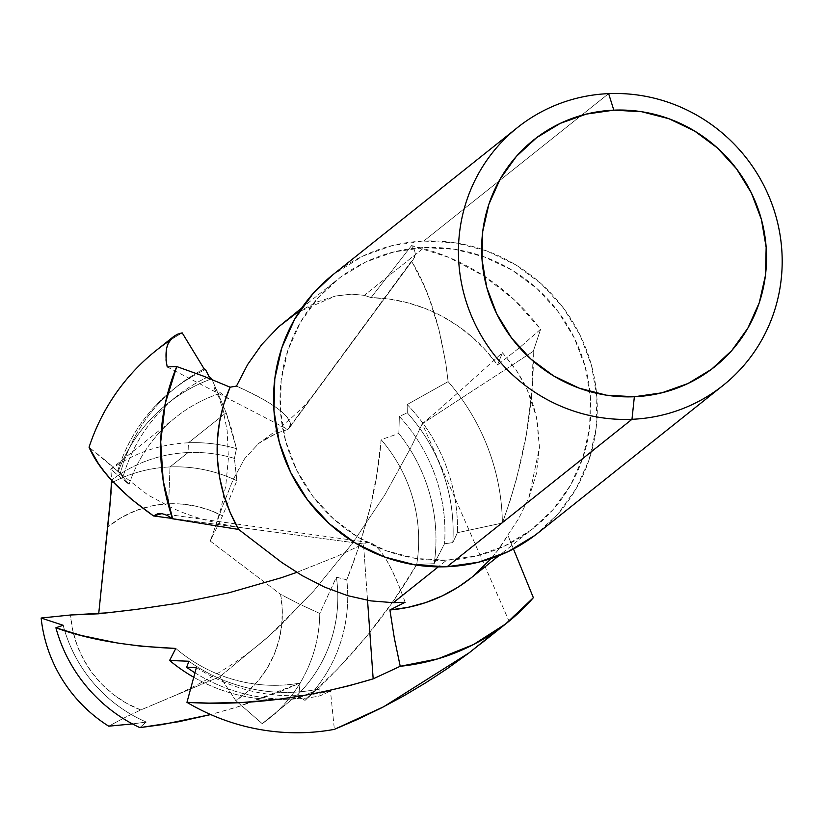 <?xml version="1.0" encoding="UTF-8"?>
<svg xmlns="http://www.w3.org/2000/svg" width="823" height="823" viewBox="0 0 823 823"><rect width="100%" height="100%" fill="white"/><g stroke="black" fill="none" stroke-linecap="round" stroke-linejoin="round"><path stroke-width="0.62" stroke-dasharray="4.12 3.09" d="M491.29 558.467L497.874 550.237L518.675 518.593L528.85 497.987L536.38 473.791L539.456 447.475L536.493 417.179L526.915 388.868L515.98 369.671L502.442 352.645L497.565 364.939A158.304 153.52 51.4 0 0 371.08 297.607L411.551 245.604L448.751 257.352L483.399 275.654L514.365 299.881L540.608 329.251L533.273 351.318L531.843 392.098L526.35 434.739L516.597 478.575L510.085 500.734L502.39 523.027A215.852 209.33 51.4 0 0 448.124 381.635L445.84 363.385L438.916 329.488L429.452 299.037L423.886 285.344L411.541 261.014L414.37 257.794L415.368 254.05L414.463 249.945L411.551 245.604A215.852 209.33 -128.6 0 1 540.608 329.251L519.508 347.687L497.565 364.939L485.827 350.413L472.515 337.327L457.804 325.867L441.91 316.186L425.059 308.43L407.467 302.699L389.392 299.068L371.08 297.607L364.291 295.344L424.205 247.569A158.304 153.52 -128.6 0 1 579.721 350.197A158.304 153.52 -128.6 0 1 534.106 527.666A158.304 153.52 -128.6 0 1 446.622 560.206L416.171 558.498L386.45 550.844L358.622 537.542L333.737 519.097L312.771 496.238L296.506 469.82L285.581 440.871L280.417 410.502L281.209 379.876L287.927 350.176L300.313 322.544L317.894 298.029L339.992 277.588L365.751 261.992L394.186 251.859L424.205 247.569L454.666 249.276L484.377 256.93L512.204 270.232L537.09 288.678L558.066 311.536L574.32 337.955L585.246 366.904L590.41 397.272L589.618 427.898L582.9 457.598L570.514 485.241L552.933 509.746L530.845 530.187L505.075 545.783L476.64 555.916L446.622 560.206L438.278 566.862L446.622 560.206A158.304 153.52 -128.6 0 1 291.105 457.578A158.304 153.52 -128.6 0 1 336.72 280.118A158.304 153.52 -128.6 0 1 424.205 247.569L364.291 295.344L351.73 294.12L335.599 296.013L297.206 312.503L285.725 320.775M538.211 532.82A164.898 159.919 51.4 0 0 585.729 347.964A164.898 159.919 51.4 0 0 423.742 241.057L608.639 93.627L423.742 241.057A164.898 159.919 51.4 0 0 332.615 274.954M533.294 351.298L422.292 423.701L533.242 351.339C534.333 405.297 524.045 462.536 502.39 523.027L457.434 532.697L452.804 542.614L444.543 543.756L434.163 563.683L416.695 564.516C387.654 614.339 350.423 659.635 305.014 700.404L296.825 695.548L262.218 723.664L235.81 700.62A108.029 104.768 51.4 0 0 280.612 594.36L300.056 604.421L319.766 613.454A142.307 138.007 -128.6 0 1 262.218 723.664A142.307 138.007 51.4 0 0 268.792 718.746A142.307 138.007 51.4 0 0 319.766 613.454L336.401 577.16A142.307 138.007 -128.6 0 1 296.825 695.548A142.307 138.007 51.4 0 0 336.401 577.16L346.781 579.845A151.381 146.803 -128.6 0 1 305.014 700.404A151.381 146.803 51.4 0 0 346.781 579.845L360.165 543.129L370.299 507.091L377.14 472.536L381.131 439.657A151.381 146.803 -128.6 0 1 416.695 564.516A151.381 146.803 51.4 0 0 381.131 439.657L398.846 433.505A167.203 162.162 -128.6 0 1 434.163 563.683A167.203 162.162 51.4 0 0 398.846 433.505L399.34 416.438A167.203 162.162 -128.6 0 1 444.543 543.756A167.203 162.162 51.4 0 0 399.34 416.438L407.292 412.796A174.713 169.435 -128.6 0 1 452.804 542.614A174.713 169.435 51.4 0 0 407.292 412.796L407.169 404.546A174.713 169.435 -128.6 0 1 457.434 532.697A174.713 169.435 51.4 0 0 407.169 404.546L448.124 381.635A215.852 209.33 -128.6 0 1 502.39 523.027L457.434 532.697L452.804 542.614L444.543 543.756L434.163 563.683L416.695 564.516L393.466 600.831L367.048 635.809L337.368 669.243L305.014 700.404L296.825 695.548L262.218 723.664L235.81 700.62L219.967 676.609L269.358 635.778L280.993 624.842L313.882 590.76L352.614 543.067L385.082 494.448L411.346 446.694L422.292 423.701L411.346 446.694L385.082 494.448L352.614 543.067L313.882 590.76L269.358 635.778L219.967 676.609L140.723 709.961L124.283 717.841L140.723 709.961A108.029 104.768 51.4 0 1 73.432 633.309A108.029 104.768 51.4 0 1 70.531 614.997L72.733 630.315L77.095 645.222L83.535 659.408L91.909 672.576L102.031 684.438L113.718 694.766L126.701 703.326L140.723 709.961L219.967 676.609L235.81 700.62L247.836 691.433L258.371 680.549L267.187 668.214L274.121 654.676L278.997 640.212L281.744 625.13L282.279 609.74L280.612 594.36L210.246 541.05L222.57 515.836L236.87 480.735L222.57 515.836A108.029 104.768 51.4 0 0 168.653 503.799L170.001 466.95A142.307 138.007 -128.6 0 1 219 473.626A142.307 138.007 -128.6 0 1 236.87 480.735A142.307 138.007 51.4 0 0 219 473.626A142.307 138.007 51.4 0 0 170.001 466.95L188.066 452.547A142.307 138.007 -128.6 0 1 217.21 454.378A142.307 138.007 -128.6 0 1 234.411 458.401L236.87 480.735L234.411 458.401A142.307 138.007 51.4 0 0 217.21 454.378A142.307 138.007 51.4 0 0 188.066 452.547L188.416 442.795A151.381 146.803 -128.6 0 1 217.2 444.389A151.381 146.803 -128.6 0 1 236.489 448.658L234.411 458.401L236.489 448.658A151.381 146.803 51.4 0 0 217.2 444.389A151.381 146.803 51.4 0 0 188.416 442.795L226.14 412.724L231.458 428.773L236.489 448.658L226.14 412.724L188.416 442.795A151.381 146.803 51.4 0 0 110.786 469.377L129.046 484.377L118.286 471.312A167.203 162.162 -128.6 0 1 211.748 378.786A167.203 162.162 51.4 0 0 167.594 403.579A167.203 162.162 51.4 0 0 118.286 471.312L129.046 484.377A151.381 146.803 -128.6 0 1 175.721 417.343A151.381 146.803 -128.6 0 1 217.786 394.155A151.381 146.803 51.4 0 0 129.046 484.377L110.745 469.213M525.475 605.337L533.366 597.693L525.475 605.337M512.955 616.53L518.634 611.592L512.955 616.53M488.883 637.197L497.02 630.336M471.301 577.736L472.916 576.429M471.209 577.808A158.304 153.52 51.4 0 0 507.822 535.032L513.449 548.962L507.822 535.032L518.675 518.593L528.85 497.987L539.456 447.475L537.244 420.892L534.148 408.002L529.868 395.668L524.457 383.899L517.996 372.716L502.442 352.645A134.787 2.315 137.5 0 1 422.292 423.701L508.593 620.141L422.292 423.701C434.801 413.506 461.518 389.824 502.442 352.645L497.565 364.939L519.508 347.687L540.608 329.251L533.273 351.318M167.203 366.924L287.885 429.431L276.919 433.083L258.782 443.35L244.668 458.627L233.043 479.809L222.159 507.318L210.246 541.05L222.159 507.318L233.043 479.809L244.668 458.627L258.782 443.35L263.463 439.976L276.919 433.083L287.885 429.431L411.541 261.014C429.925 291.177 442.126 331.381 448.124 381.635L407.169 404.546L407.292 412.796L399.34 416.438L398.846 433.505L381.131 439.657C378.086 482.906 366.636 529.642 346.781 579.845L336.401 577.16L319.766 613.454L300.056 604.421L280.612 594.36L210.246 541.05L222.57 515.836L209.721 510.198L196.296 506.268L182.531 504.129L168.653 503.799L152.09 505.847L136.124 510.507L121.156 517.657L107.576 527.131A108.029 104.768 51.4 0 1 168.653 503.799L170.001 466.95A142.307 138.007 51.4 0 0 111.763 482.792L110.786 469.377A151.381 146.803 -128.6 0 1 188.416 442.795L188.066 452.547A142.307 138.007 51.4 0 0 111.722 480.015A142.307 138.007 -128.6 0 1 188.066 452.547L170.001 466.95A142.307 138.007 -128.6 0 0 111.763 482.792L111.105 492.236M107.309 612.826L90.653 614.143M169.95 340.434A215.852 209.33 -128.6 0 1 182.202 332.883A215.852 209.33 51.4 0 0 155.948 350.649M172.881 337.173L173.756 336.453M104.85 459.985L89.059 447.259L120.292 473.492L104.85 459.985M204.135 368.889A174.713 169.435 51.4 0 0 120.292 473.492A174.713 169.435 -128.6 0 1 177.068 386.429A174.713 169.435 -128.6 0 1 204.135 368.889M117.73 470.787L120.292 473.492L117.73 470.787A174.713 169.435 -128.6 0 1 205.503 369.537A174.713 169.435 51.4 0 0 172.727 389.886A174.713 169.435 51.4 0 0 117.73 470.787L123.224 476.25L117.73 470.787M209.001 376.45A167.203 162.162 51.4 0 0 123.224 476.25A167.203 162.162 -128.6 0 1 176.575 396.408A167.203 162.162 -128.6 0 1 209.001 376.45M211.748 378.786L226.14 412.724L211.748 378.786M111.136 491.804L111.496 481.033M196.388 667.515A174.713 169.435 51.4 0 0 306.825 694.982A174.713 169.435 51.4 0 0 330.486 691.063L334.364 729.373L330.486 691.063A174.713 169.435 -128.6 0 1 306.825 694.982A174.713 169.435 -128.6 0 1 196.388 667.515M194.773 672.7A174.713 169.435 51.4 0 0 319.91 695.898L330.486 691.063L319.91 695.898A174.713 169.435 -128.6 0 1 194.773 672.7M188.909 661.25A167.203 162.162 51.4 0 0 319.9 688.769L319.91 695.898L319.9 688.769A167.203 162.162 -128.6 0 1 188.909 661.25M193.467 677.103A167.203 162.162 51.4 0 0 298.368 698.13L319.9 688.769L298.368 698.13A167.203 162.162 -128.6 0 1 193.467 677.103M175.793 648.442A151.381 146.803 51.4 0 0 300.097 683.08L298.368 698.13L300.097 683.08A151.381 146.803 -128.6 0 1 175.793 648.442M279.954 691.711L300.097 683.08L236.901 707.122L210.688 714.559L239.431 706.329L279.954 691.711M63.165 625.274A142.307 138.007 51.4 0 0 146.278 722.059L139.838 727.625L146.278 722.059A142.307 138.007 -128.6 0 1 63.165 625.274M132.441 723.921L146.278 722.059L132.441 723.921M124.283 717.841L108.708 726.184L124.283 717.841M534.816 535.454L557.829 514.159L576.141 488.625L589.042 459.841L596.037 428.896L596.87 396.995L591.49 365.361L580.112 335.208L563.169 307.689L541.328 283.873L515.404 264.667L486.414 250.809L455.469 242.836L423.742 241.057L392.468 245.521L362.85 256.087L332.883 274.748M123.224 476.25L118.286 471.312M111.084 472.608L111.599 480.272M296.764 572.386L335.897 556.801L363.499 543.972L172.141 518.428L363.499 543.972L335.897 556.801L296.764 572.386M367.542 600.348L363.499 543.972L367.542 600.348M405.122 602.271A134.787 29.556 -101.9 0 0 368.869 542.439A134.787 29.556 -101.9 0 0 363.499 543.972C374.846 537.697 388.713 557.13 405.122 602.271L389.907 609.966M373.169 678.852L400.215 666.28M167.264 366.955L287.885 429.431C296.403 420.08 279.264 405.636 236.458 386.1A134.787 27.241 16.6 0 1 289.326 427.96A134.787 27.241 16.6 0 1 287.885 429.431L413.732 258.772L415.368 254.05L414.463 249.945L411.551 245.604L371.08 297.607L364.291 295.344L351.73 294.12L335.599 296.013L316.804 302.041L297.206 312.503M301.712 308.028L336.72 280.118M177.068 386.429L172.727 389.886M176.575 396.408L167.594 403.579M175.721 417.343L110.704 469.182M268.792 718.746L275.674 713.253M534.106 527.666L499.088 555.576M121.002 474.027L147.934 495.004L171.647 507.688C190.71 516.813 214.793 523.582 243.896 528.006M171.863 696.855C215.245 677.792 251.622 653.791 280.993 624.842M263.463 439.976C290.231 420.687 308.46 403.435 318.131 388.23M235.141 402.118C226.932 398.661 214.515 388.291 213.342 386.687L218.681 396.902L222.982 409.36L227.199 430.851L228.403 458.205L225.8 485.467L221.274 507.163L215.214 526.915M368.869 542.439L235.615 523.891M235.604 523.891L161.894 513.634M289.326 427.96L413.732 258.772"/><path stroke-width="1.23" d="M301.712 308.028L278.493 326.916L261.765 344.518L247.641 364.527L236.458 386.1L230.101 387.201A158.304 153.52 51.4 0 0 238.67 529.456L281.898 562.562L302.226 575.647L324.529 587.087L347.687 595.667L370.803 600.883L393.353 602.683L438.278 566.862L393.353 602.683L405.122 602.271L389.907 609.966L407.971 607.364L425.553 602.631L442.383 595.831L458.246 587.056L471.301 577.736M631.982 419.298A164.898 159.919 -128.6 0 1 469.995 312.39A164.898 159.919 -128.6 0 1 517.513 127.534A164.898 159.919 -128.6 0 1 608.639 93.627A164.898 159.919 51.4 0 0 458.864 263.35A164.898 159.919 51.4 0 0 631.982 419.298L634.358 396.748A145.115 140.733 -128.6 0 1 482.011 259.512A145.115 140.733 -128.6 0 1 613.814 110.159L608.639 93.627L613.814 110.159L641.734 111.733L668.965 118.749L694.478 130.939L717.286 147.842L736.513 168.808L751.42 193.014L761.429 219.556L766.162 247.394L765.441 275.468L759.279 302.689L747.922 328.027L731.812 350.495L711.566 369.229L687.946 383.518L661.877 392.818L634.358 396.748L606.438 395.184L579.207 388.158L553.694 375.967L530.886 359.065L511.659 338.109L496.753 313.892L486.743 287.361L482.011 259.512L482.731 231.448L488.893 204.217L500.25 178.879L516.36 156.411L536.617 137.678L560.226 123.388L586.295 114.099L613.814 110.159A145.115 140.733 -128.6 0 1 766.162 247.394A145.115 140.733 -128.6 0 1 634.358 396.748L631.982 419.298A164.898 159.919 51.4 0 0 781.768 249.575A164.898 159.919 51.4 0 0 608.639 93.627A164.898 159.919 -128.6 0 1 770.626 200.534A164.898 159.919 -128.6 0 1 723.119 385.39A164.898 159.919 -128.6 0 1 631.982 419.298L447.084 566.728L631.982 419.298M517.513 127.534L332.615 274.954A164.898 159.919 51.4 0 0 285.097 459.81A164.898 159.919 51.4 0 0 447.084 566.728A164.898 159.919 51.4 0 0 538.211 532.82L723.119 385.39M400.215 666.28L394.351 638.226L400.215 666.28L437.929 658.832L473.462 644.574L505.631 623.957L533.366 597.693L513.449 548.962L533.366 597.693A215.852 209.33 -128.6 0 1 507.091 622.805A215.852 209.33 -128.6 0 1 400.215 666.28L373.169 678.852L349.271 685.682L325.486 691.33L301.774 695.857L278.123 699.313L243.176 702.43L209.165 703.12L186.955 702.348A215.852 209.33 51.4 0 0 334.364 729.373L357.81 719.312L380.864 708.202L403.486 696.052L425.758 682.771L447.496 668.482L468.534 653.297L488.883 637.197M389.907 609.966L394.351 638.226L389.907 609.966A158.304 153.52 51.4 0 0 471.209 577.808L499.088 555.576M472.916 576.429L491.29 558.467M111.599 480.272L110.015 504.859L98.719 613.649L111.136 491.804M98.698 613.793L70.531 614.997L41.15 618.022A142.307 138.007 51.4 0 0 108.708 726.184L132.441 723.921L108.708 726.184A142.307 138.007 -128.6 0 1 41.15 618.022L70.531 614.997L107.309 612.826L136.443 609.39L180.083 602.94L228.773 592.827L281.229 577.756L296.764 572.386L281.229 577.756L228.773 592.827L180.083 602.94L136.443 609.39L98.698 613.793M173.468 336.679L155.948 350.649A215.852 209.33 51.4 0 0 89.059 447.259L98.513 463.74L104.85 472.361L112.37 481.116L130.734 498.738L153.541 515.949L157.512 513.881L162.008 513.645L167.018 515.28L172.645 518.799A215.852 209.33 -128.6 0 1 176.75 366.564L167.223 366.935L166.02 360.155L166.555 348.417L168.129 343.633L172.048 337.934L177.665 334.179L182.202 332.883L204.135 368.889L205.503 369.537L209.001 376.45L205.503 369.537L204.135 368.889L182.202 332.883C168.448 335.866 163.458 347.213 167.223 366.935L176.75 366.564L203.672 376.214L230.101 387.201L223.763 404.319L219.504 422.137L217.385 440.408L217.416 458.853L219.597 477.237L223.918 495.302L230.306 512.791L238.67 529.456L172.645 518.799L163.191 480.786L160.711 441.879L165.279 403.383L176.75 366.564L203.672 376.214L230.101 387.201L236.458 386.1L247.641 364.527L261.765 344.518L278.493 326.916L297.206 312.503M161.894 513.634L153.541 515.949L172.141 518.428L153.541 515.949C120.158 492.401 98.667 469.511 89.059 447.259A215.852 209.33 -128.6 0 1 169.95 340.434M111.496 481.044L111.722 480.015M497.02 630.336L469.357 652.68L383.569 706.813L334.364 729.373A215.852 209.33 -128.6 0 1 186.955 702.348L196.388 667.515L186.626 667.319A174.713 169.435 51.4 0 0 194.773 672.7A174.713 169.435 -128.6 0 1 186.626 667.319L188.909 661.25L169.6 660.468A167.203 162.162 51.4 0 0 193.467 677.103A167.203 162.162 -128.6 0 1 169.6 660.468L175.793 648.442L141.525 646.261L117.648 643.061L81.292 635.469L55.902 627.784A151.381 146.803 51.4 0 0 139.838 727.625L179.013 721.678L210.688 714.559L162.265 724.6L139.838 727.625A151.381 146.803 -128.6 0 1 55.902 627.784L63.165 625.274L41.15 618.022L63.165 625.274L55.902 627.784C88.04 639.533 128.007 646.425 175.793 648.442L169.6 660.468L188.909 661.25L186.626 667.319L196.388 667.515L186.955 702.348C246.447 706.124 308.522 698.295 373.169 678.852L367.542 600.348L373.169 678.852M332.883 274.748L312.997 293.616L294.685 319.149L281.785 347.934L274.789 378.878L273.966 410.78L279.347 442.414L290.714 472.567L307.658 500.086L329.509 523.901L355.423 543.108L384.413 556.965L415.368 564.938L447.084 566.728L478.358 562.253L507.986 551.688L534.816 535.454M211.748 378.786L209.001 376.45M162.008 513.645L167.018 515.28L172.645 518.799L238.67 529.456L281.898 562.562L302.226 575.647L324.529 587.087L347.687 595.667L370.803 600.883L393.353 602.683L405.122 602.271M507.091 622.805L480.519 643.998"/></g></svg>
